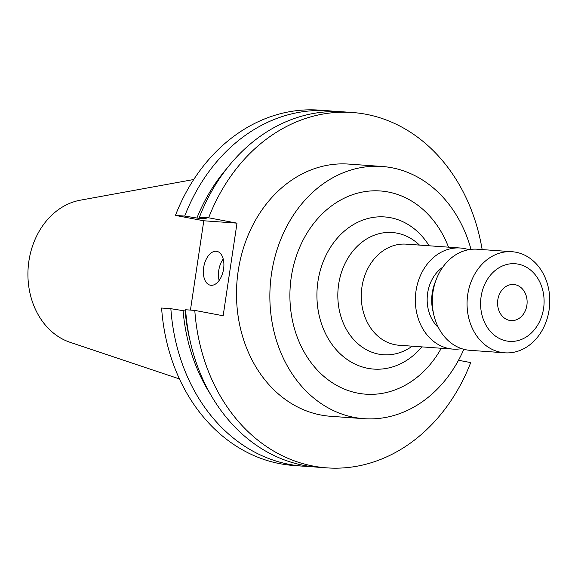 <?xml version="1.0" encoding="UTF-8"?>
<svg xmlns="http://www.w3.org/2000/svg" width="578" height="578" viewBox="0 0 578 578"><rect width="100%" height="100%" fill="white"/><g stroke="black" fill="none" stroke-linecap="round" stroke-linejoin="round"><path stroke-width="0.87" d="M216.165 251.257A17.239 9.942 -79.3 0 0 203.745 267A17.239 9.942 -79.3 0 0 210.414 285.221A17.239 9.942 -79.3 0 0 211.071 285.308A17.239 9.942 -79.3 0 0 223.491 269.565A17.239 9.942 -79.3 0 0 216.822 251.343A17.239 9.942 -79.3 0 0 216.165 251.257M223.202 258.973A17.239 9.942 -79.3 0 0 219.141 280.453M526.876 305.292A18.099 14.753 -85.9 0 1 511.053 320.602A18.099 14.753 -85.9 0 1 497.817 299.801A18.099 14.753 -85.9 0 1 513.632 284.492A18.099 14.753 -85.9 0 1 526.876 305.292M470.998 249.364A126.423 103.05 94.1 0 0 382.065 166.471L348.707 164.087A126.423 103.05 94.1 0 0 238.194 270.995A126.423 103.05 94.1 0 0 330.659 416.29L364.017 418.682A126.423 103.05 94.1 0 0 463.845 349.3M382.065 166.471A126.423 103.05 94.1 0 0 271.559 273.387A126.423 103.05 94.1 0 0 364.017 418.682M468.722 249.703A50.676 41.313 94.1 0 0 460.326 248.013A50.676 41.313 94.1 0 0 416.023 290.871A50.676 41.313 94.1 0 0 453.087 349.112A50.676 41.313 94.1 0 0 461.634 348.642M442.799 267.166A36.197 29.507 94.1 0 0 427.648 293.068A36.197 29.507 94.1 0 0 438.471 327.661M435.733 280.915A39.817 32.455 94.1 0 0 432.228 293.053A39.817 32.455 94.1 0 0 433.428 313.045M512.036 251.719L477.269 249.226A50.676 41.313 94.1 0 0 432.965 292.085A50.676 41.313 94.1 0 0 470.03 350.326L504.804 352.818A50.676 41.313 94.1 0 0 549.1 309.96A50.676 41.313 94.1 0 0 512.036 251.719A50.676 41.313 94.1 0 0 467.739 294.57A50.676 41.313 94.1 0 0 504.804 352.818M543.58 308.457A38.914 31.718 94.1 0 0 518.09 264.117A38.914 31.718 94.1 0 0 481.106 296.637A38.914 31.718 94.1 0 0 506.603 340.977A38.914 31.718 94.1 0 0 543.58 308.457M193.731 179.512L80.27 200.198A72.792 59.332 94.1 0 0 28.9 261.075A72.792 59.332 94.1 0 0 70.097 342.313L179.455 378.944M326.967 467.877L317.777 467.219A178.147 145.208 94.1 0 1 185.61 309.75L194.8 310.408A178.147 145.208 94.1 0 0 326.967 467.877A178.147 145.208 94.1 0 0 470.716 362.587L458.499 360.275M482.153 249.58A178.147 145.208 94.1 0 0 352.399 112.5A178.147 145.208 94.1 0 0 208.644 217.79L199.453 217.133L206.743 218.925L198.976 218.368L184.707 216.078L175.437 215.413L203.796 220.774L190.444 310.097M194.8 310.408L223.159 315.769L237.002 223.151L208.644 217.79M352.399 112.5L343.209 111.843A178.147 145.208 94.1 0 0 199.453 217.133M170.864 308.695A178.147 145.208 94.1 0 0 303.024 466.164L293.761 465.5A178.147 145.208 94.1 0 1 161.602 308.031L170.864 308.695L185.133 310.986A165.229 134.681 94.1 0 0 190.249 341.519M185.133 310.986L185.704 311.022M199.482 217.14A165.229 134.681 94.1 0 0 198.976 218.368M183.082 310.596A167.685 136.683 94.1 0 0 210.58 394.449M226.742 168.603A167.685 136.683 94.1 0 0 196.917 217.978M303.024 466.164A178.147 145.208 94.1 0 0 310.415 466.46M335.818 111.54A178.147 145.208 94.1 0 0 328.456 110.781A178.147 145.208 94.1 0 0 184.707 216.078M328.456 110.781L319.193 110.123A178.147 145.208 94.1 0 0 175.437 215.413M237.002 223.151L203.796 220.774M448.514 247.167A101.873 83.037 94.1 0 0 362.623 192.012A101.873 83.037 94.1 0 0 291.269 277.115A101.873 83.037 94.1 0 0 341.042 387.628A101.873 83.037 94.1 0 0 441.274 348.267M429.136 245.78A76.274 62.171 94.1 0 0 365.058 219.329A76.274 62.171 94.1 0 0 317.943 281.435A76.274 62.171 94.1 0 0 349.43 361.004A76.274 62.171 94.1 0 0 421.897 346.879M419.462 245.086A61.282 49.954 94.1 0 0 338.643 284.333A61.282 49.954 94.1 0 0 358.707 344.437A61.282 49.954 94.1 0 0 412.23 346.186M460.326 248.013L406.24 244.147A50.676 41.313 94.1 0 0 361.944 286.999A50.676 41.313 94.1 0 0 399.008 345.239L453.087 349.112"/></g></svg>
